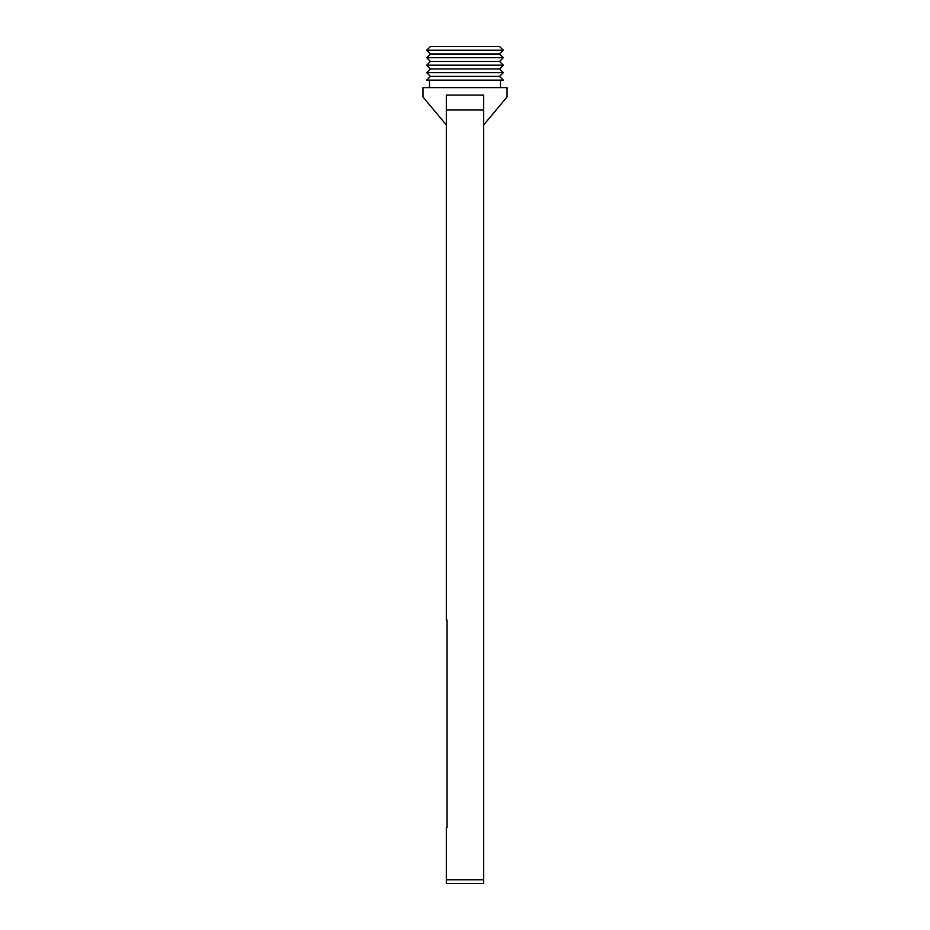 <?xml version="1.0" encoding="UTF-8"?>
<svg xmlns="http://www.w3.org/2000/svg" width="930" height="930" viewBox="0 0 930 930"><rect width="100%" height="100%" fill="white"/><g stroke="black" fill="none" stroke-linecap="round" stroke-linejoin="round"><path stroke-width="1.4" d="M446.319 110.019L446.319 620.066L447.063 620.066L447.063 827.456L446.319 827.456L446.319 879.768L483.681 879.768L483.681 95.081L446.319 95.081L446.319 110.019L483.681 110.019M446.319 879.768L446.319 883.5L483.681 883.5L483.681 879.768M507.036 96.941L507.036 87.606L422.964 87.606L422.964 96.941M456.188 95.081L473.812 95.081M446.319 124.969L422.964 96.941L446.319 124.969M483.681 124.969L507.036 96.941L483.681 124.969M430.439 76.388L426.696 80.131L503.304 80.131L499.561 76.388L430.439 76.388L426.696 72.656L503.304 72.656L499.561 76.388M499.561 68.925L430.439 68.925L426.696 65.181L503.304 65.181L499.561 68.925L503.304 72.656M499.561 61.45L430.439 61.45L426.696 57.707L503.304 57.707L499.561 61.45L503.304 65.181M499.561 53.975L430.439 53.975L426.696 50.232L503.304 50.232L499.561 53.975L503.304 57.707M503.304 50.232L499.561 46.5L430.439 46.5L426.696 50.232M500.503 80.131L500.503 87.606M430.439 53.975L426.696 57.707M430.439 61.45L426.696 65.181M430.439 68.925L426.696 72.656M429.497 80.131L429.497 87.606"/></g></svg>
